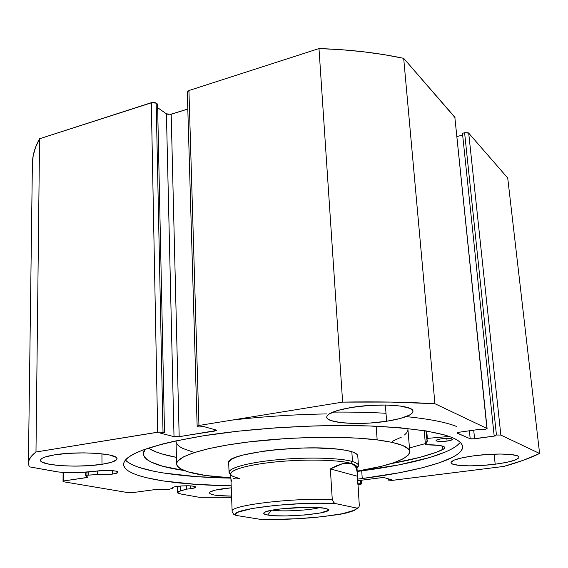 <?xml version="1.0" encoding="UTF-8"?>
<svg xmlns="http://www.w3.org/2000/svg" width="568" height="568" viewBox="0 0 568 568"><rect width="100%" height="100%" fill="white"/><g stroke="black" fill="none" stroke-linecap="round" stroke-linejoin="round"><path stroke-width="0.85" d="M88.175 475.111L88.168 472.029L88.175 475.111L86.918 475.238L97.696 474.55L88.175 475.111M86.918 472.107L86.918 475.238L85.69 475.636L87.628 477.368L63.509 480.982L63.048 481.671L128.34 492.683L132.316 492.655L154.922 489.623L167.24 489.801L172.516 488.388L172.175 487.99C172.296 487.372 174.056 486.819 177.464 486.336C187.419 485.399 193.503 485.654 195.719 487.103C195.591 487.735 193.794 488.288 190.337 488.771L190.259 485.839L190.337 488.771L186.616 489.147L178.196 491.675L177.614 492.115L177.713 492.96L180.88 494.011L199.105 497.277L231.616 497.334L199.105 497.277L180.88 494.011L177.45 492.499L180.567 490.795L180.446 486.016L180.567 490.795L186.616 489.147L186.524 485.754L186.616 489.147L192.133 488.494L195.449 487.493L195.541 486.811L193.865 486.236L188.626 485.775L181.767 485.917L174.795 486.797L172.984 487.323L172.203 487.876L172.516 488.388L172.494 487.578L172.516 488.388L167.993 489.651L154.198 489.701L132.316 492.655L128.34 492.683L63.048 481.671L63.091 472.434L63.048 481.671L63.509 480.982L86.592 477.617L86.584 476.325L86.592 477.617L87.813 477.198L85.69 475.665L86.918 475.238L86.918 472.107M112.691 474.081L112.67 470.659L112.691 474.081L105.286 474.692L97.696 474.55L97.682 470.95L97.696 474.55L112.691 474.081C116.106 473.563 117.874 472.952 118.002 472.242C118.513 470.552 104.924 469.779 96.787 471.078L106.677 470.41L115.418 471.035L117.619 471.738L117.853 472.562L112.691 474.081M93.663 471.703L96.787 471.078L80.812 472.469L93.663 471.703M232.007 420.107C262.743 416.557 294.245 414.498 326.508 413.923M406.17 416.614C429.06 418.943 445.809 422.209 456.423 426.405M459.824 442.926L456.565 445.93L451.872 448.905L445.83 451.823L430.146 457.396L399.176 464.844L357.229 471.44L361.709 470.865L362.249 478.526L399.801 472.661L421.392 467.989L439.291 462.806L452.653 457.261L457.368 454.393L460.648 451.503L462.38 448.606L462.501 445.738L460.918 442.933L457.581 440.214L452.455 437.623L445.525 435.187L426.305 430.956L400.376 427.796L368.724 425.936L332.855 425.56L313.934 425.943L275.459 427.867L237.999 431.211L203.663 435.755C150.776 444.808 124.087 454.35 123.59 464.383L123.59 464.375C123.618 477.106 172.161 484.994 231.183 485.789L196.706 484.433L163.47 480.997L145.841 477.596L138.698 475.579L132.82 473.357L128.297 470.95L125.244 468.366L123.739 465.625L123.874 462.742L125.727 459.753L129.341 456.672L134.751 453.541L141.979 450.396L161.781 444.19L174.227 441.222L203.663 435.755C255.714 427.512 326.849 423.721 379.601 426.39C433.476 429.855 461.159 436.6 462.643 446.611C463.396 458.887 418.474 471.454 362.249 478.526L361.709 470.865C411.232 464.432 451.993 453.662 460.307 442.302M495.197 464.205L494.153 454.13L495.197 464.205L482.374 465.426L469.935 465.859L459.633 465.44L452.973 464.212L451.368 463.346L451.02 462.338L454.222 460.08L462.245 457.772L473.939 455.792C494.962 452.916 519.599 453.775 519.017 457.233C518.151 459.853 510.206 462.175 495.197 464.205C474.642 466.917 450.694 466.15 450.992 462.643C451.574 460.172 459.221 457.893 473.939 455.792L487.472 454.471L500.614 454.024L511.214 454.535L517.59 455.891L518.875 456.821L518.84 457.872L514.935 460.137L506.613 462.359L495.197 464.205M386.623 421.25L385.36 405.012L386.623 421.25L370.734 422.975L354.744 423.458L340.828 422.635L330.995 420.583L328.112 419.177L326.785 417.572L327.097 415.826L329.064 414.008L337.761 410.43L351.684 407.426C378.877 402.833 413.98 405.268 412.964 411.324C412.12 415.251 403.344 418.559 386.623 421.25C360.204 425.46 326.238 423.323 326.706 417.104C327.204 413.447 335.525 410.217 351.684 407.426L368.653 405.509L385.842 405.019L400.348 406.028L409.84 408.342L412.233 409.869L412.964 411.551L412.02 413.319L409.493 415.116L400.199 418.51L386.623 421.25M224.062 488.572L231.261 487.798L215.208 490.134L210.252 491.909L209.471 492.79L209.862 493.613L213.959 494.998L217.494 495.502L231.566 496.098C217.849 496.049 210.479 494.998 209.457 492.939C209.755 491.341 214.626 489.886 224.062 488.572M101.992 464.283L101.935 453.811L101.992 464.283L89.048 465.646L74.642 466.129L60.776 465.661L49.416 464.29L42.302 462.196L40.74 460.967L40.64 459.668L42.039 458.355L44.9 457.077L54.592 454.854C78.228 450.786 118.797 453.548 116.994 458.774C116.603 460.939 111.605 462.778 101.992 464.283C79.044 468.039 39.433 465.632 40.498 460.201C40.768 458.163 45.468 456.381 54.592 454.854L68.238 453.363L83.602 452.866L98.122 453.441L109.454 454.975L115.872 457.197L116.951 458.454L116.575 459.739L111.655 462.224L101.992 464.283M455.025 117.604L403.685 58.341L383.904 54.627L363.066 51.731L341.354 49.7L318.989 48.564L188.924 90.539L187.305 92.073M487.095 428.613L454.833 117.171L486.918 428.435L434.918 403.706L403.685 58.341L454.833 117.171L487.095 428.613L484.61 429.451L482.211 429.791L480.847 429.152L459.427 432.198L457.055 433.001L470.197 438.78L469.409 430.778L470.197 438.78L474.585 438.815L473.719 430.168L474.585 438.815L495.381 435.94L494.103 435.344L462.466 133.302L494.103 435.344L496.439 435.017L464.603 132.734L462.466 133.302L464.603 132.734L468.706 133.125L500.841 435.052L468.706 133.125L468.067 132.727L464.603 132.734L496.439 435.017L500.841 435.052L539.6 453.484L507.714 177.997L468.706 133.125L507.714 177.997L539.6 453.484C530.285 458.056 518.378 462.366 503.866 466.413L392.907 480.301L388.462 480.102L388.363 478.803L388.462 480.102L391.572 479.711L384.607 477.745L380.858 477.759L357.584 480.713L357.812 483.95L360.843 483.574L360.616 480.329L360.843 483.574L361.646 483.78L361.39 480.23L361.887 483.922L357.861 484.689L361.887 483.915L357.819 483.95L357.591 480.713L380.858 477.759L384.607 477.745L391.572 479.711L388.462 480.102L391.835 480.4L503.866 466.413L523.689 460.151L539.6 453.484L500.841 435.052L496.439 435.017L494.103 435.344L495.381 435.94L471.944 438.993L470.197 438.78L457.254 433.192L457.396 432.688L459.427 432.198L480.847 429.152L482.211 429.791L485.839 429.223L486.918 428.435L434.918 403.706L390.812 402.073L342.625 402.116L198.949 425.482L197.238 426.035L197.756 426.603L199.212 427.008L203.131 426.376L215.897 429.983L216.351 430.53L179.183 436.693L171.181 114.274L187.802 109.056L169.938 114.516M168.611 114.516L166.417 113.834L157.655 107.707L166.417 113.834L174.014 436.657L160.737 433.235L164.521 432.624L159.076 432.035L35.983 451.986L31.709 455.877L29.202 459.654L28.4 463.31L29.216 466.811L58.277 471.965L67.187 472.647L80.812 472.469C70.972 472.988 62.657 472.697 55.877 471.596L29.216 466.811L28.407 462.998C28.478 459.491 31.006 455.82 35.983 451.986L39.568 138.755L35.564 147.268L33.192 155.682L32.39 163.953M197.146 426.192L187.305 92.03L188.924 90.539L198.949 425.482L188.924 90.539L318.989 48.564L342.625 402.116L198.949 425.482L197.146 426.206L197.756 426.603L199.212 427.008L203.131 426.376L215.897 429.983L216.458 430.352L214.654 431.062L214.605 429.621L214.654 431.062L177.841 436.842L174.014 436.657L160.737 433.235L164.521 432.624L157.577 104.129L164.521 432.624L163.016 432.234L156.186 103.156L157.577 104.129L155.206 102.687L152.565 102.439L39.568 138.755L151.308 102.687L157.698 432.191L35.983 451.986L39.568 138.755C34.925 147.091 32.532 155.256 32.397 163.25L28.407 462.998M462.65 135.042L456.977 136.554L462.65 135.042M362.249 478.526L357.478 479.122L362.249 478.526M63.552 472.462L63.509 480.982L63.552 472.462M151.308 102.687L157.698 432.191L163.016 432.234L156.186 103.156L151.308 102.687M179.183 436.693L174.014 436.657L166.417 113.834L171.181 114.274L179.183 436.693M125.45 460.073C135.205 470.801 179.012 477.234 230.892 478.135L196.478 476.637L163.307 472.974L153.985 471.298L138.578 467.272L132.706 464.943L128.198 462.423L125.45 460.073M434.918 403.706L403.685 58.341C377.748 52.796 349.512 49.537 318.989 48.564L342.625 402.116C376.094 401.533 406.858 402.059 434.918 403.706M233.278 478.519L235.89 478.05L239.426 478.483L233.171 476.481C224.459 472.313 240.321 465.895 270.808 462.43C301.168 458.923 338.166 459.484 351.102 463.41L352.494 461.564C339.494 457.56 302.637 456.885 271.717 460.321C240.683 463.715 223.416 470.183 230.764 474.571L229.053 472.313L228.691 462.657C224.914 453.91 300.117 444.233 338.251 449.174L315.978 447.932L303.063 448.024L276.488 449.643L264.042 451.091L243.494 454.925L236.224 457.133L231.332 459.405L228.947 461.656M176.598 463.935C178.125 470.396 192.935 474.805 221.023 477.163L230.885 477.837L205.566 475.473L187.738 471.781L180.219 468.628L177.969 466.875L176.783 465.014L176.712 463.069L177.791 461.053L183.478 456.885L193.873 452.689L208.747 448.642L227.619 444.957L249.693 441.826L286.528 438.531L311.775 437.452L336.071 437.339L358.209 438.169L377.166 439.888C398.516 442.742 409.386 446.689 409.776 451.716C408.101 459.143 390.578 465.618 357.208 471.142L381.305 466.328L393.887 462.7L403.131 458.837L408.527 454.876L409.642 452.895L409.642 450.949L408.491 449.054L402.669 445.482L392.154 442.373L377.166 439.888L376.144 426.227L377.166 439.888C345.117 435.826 290.823 436.664 247.123 442.138C203.337 447.605 176.314 456.629 176.598 463.935L176.066 441.592M407.916 429.28L409.762 451.56M176.243 442.621L177.422 444.687L179.673 446.654L182.939 448.493L192.268 451.752M392.204 441.357L401.37 437.133M404.544 434.96L406.702 432.766L407.788 430.587M357.776 456.026L356.569 453.946L352.849 452.057L346.679 450.438L338.251 449.174C350.96 450.708 357.471 452.952 357.776 455.898M272.257 510.149C282.268 511.825 309.709 510.376 319.486 507.65C309.709 510.376 282.268 511.825 272.257 510.149M267.741 515.02L271.241 510.341L267.741 515.02L275.714 515.772L286.591 515.921L304.86 514.991L320.359 512.975L328.048 510.49L328.29 509.695L327.282 508.971L325.045 508.346L327.36 509.006C337.527 512.883 283.815 518.179 267.741 515.02C263.779 514.324 262.75 513.415 264.638 512.293C269.956 508.523 313.685 505.648 325.045 508.346L317.221 507.501L305.974 507.302L280.684 508.9L270.787 510.433L264.929 512.144L263.793 512.975L263.914 513.749L267.741 515.02M229.053 472.313C228.741 467.769 249.764 462.182 279.215 459.576C308.623 456.949 340.509 457.915 352.494 461.564L351.826 451.716L352.494 461.564C356.384 462.735 358.373 464.056 358.451 465.533L356.981 467.883C359.92 465.504 358.422 463.403 352.494 461.564L351.102 463.41C356.065 464.908 357.861 466.619 356.491 468.543M357.322 472.746L356.938 467.258C356.867 465.824 354.922 464.546 351.102 463.41L354.105 465L356.143 467.712L357.322 472.746L359.296 505.392L358.962 507.089L358.209 507.842L356.47 508.019L335.816 503.638L333.842 502.652L332.266 499.506L330.349 468.898L342.348 463.758L351.102 463.41L352.501 463.95L355.653 466.825L357.194 471.475L359.296 505.392L358.962 507.089L358.209 507.842L356.47 508.019L356.029 509.12L354.34 510.27L342.504 513.692L322.716 516.646L298.548 518.662L273.975 519.436L259.342 519.18L236.039 515.41L233.839 514.501L232.191 511.832L233.839 514.501L236.039 515.41L235.557 514.352L236.359 513.223L238.461 512.038L252.227 508.466L275.104 505.413L302.488 503.575L320.324 503.234L335.816 503.638L356.47 508.019C358.742 514.125 296.042 521.034 259.342 519.18L236.039 515.41C225.815 509.702 296.319 501.011 335.816 503.638L333.842 502.652L332.266 499.506L330.349 468.898L357.272 476.211L330.349 468.898L336.71 465.732L342.348 463.758L347.169 462.984L351.102 463.41C339.373 459.895 308.289 458.987 279.641 461.543C250.942 464.07 230.438 469.473 230.736 473.868L232.142 511.328C229.138 505.463 292.066 497.724 332.266 499.506C292.179 497.724 229.387 505.428 232.142 511.285M232.142 511.377L232.191 511.846M260.329 519.23L259.342 519.18M231.062 482.182L231.652 479.896M441.428 438.794C447.705 438.113 451.39 438.283 452.483 439.305C452.32 439.98 450.523 440.569 447.087 441.087L446.839 438.375L447.087 441.087L450.878 440.299L452.476 439.391L451.304 438.666L449.132 438.411L441.428 438.794L437.63 439.589L436.089 440.498L436.607 441.016L439.483 441.464L447.087 441.087C440.853 441.762 437.183 441.592 436.089 440.569C436.231 439.902 438.013 439.312 441.428 438.794M183.989 470.474C158.039 466.74 144.471 461.145 143.292 453.69L145.245 449.181L143.725 451.588L143.335 454.4L144.471 457.091L147.048 459.64L151.01 462.018L162.682 466.236L183.989 470.474M148.347 448.116C154.155 451.844 163.52 454.933 176.442 457.375L162.434 454.073L156.015 451.915L148.347 448.116M332.82 412.12C351.862 411.942 369.59 412.325 386.006 413.284M426.717 431.027L427.363 438.389L449.366 436.437L427.363 438.389L426.717 431.027M426.76 438.553L427.278 440.363L425.439 444.709L425.894 444.779C437.75 444.687 444.077 445.674 444.886 447.726L442.926 449.629C430.629 454.954 413.362 459.611 391.111 463.602L419.546 457.446L436.196 452.334L444.446 448.635L444.879 447.676L444.176 446.796L439.476 445.426L425.453 444.723L427.179 441.599L426.767 438.56L427.363 438.389L426.76 438.553L426.092 430.92L426.767 438.546M409.464 447.932L425.34 443.601L409.464 447.932M424.353 432.099L425.446 444.687L424.346 432.12L425.283 430.792M442.905 449.629L442.579 446.1L442.905 449.629M361.887 483.922L361.624 480.201M177.308 486.357L177.45 492.499M85.69 475.665L85.683 472.178M358.443 465.448L357.769 455.806M260.364 519.23C277.951 519.777 296.702 519.131 316.61 517.285C336.228 514.565 348.056 514.729 358.451 507.685M425.439 444.701L424.346 432.12"/></g></svg>
